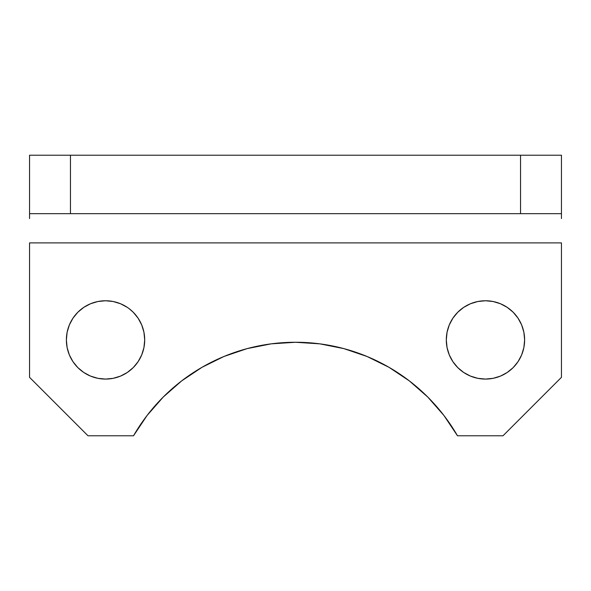 <?xml version="1.0" encoding="UTF-8"?>
<svg xmlns="http://www.w3.org/2000/svg" width="591" height="591" viewBox="0 0 591 591"><rect width="100%" height="100%" fill="white"/><g stroke="black" fill="none" stroke-linecap="round" stroke-linejoin="round"><path stroke-width="0.89" d="M446.301 339.921A39.161 39.161 0 0 1 485.462 300.76A39.161 39.161 0 0 1 524.623 339.921L523.877 332.282L524.623 339.921A39.161 39.161 0 0 1 485.462 379.082A39.161 39.161 0 0 1 446.301 339.921L447.055 332.282L446.301 339.921L447.055 347.56L449.286 354.91L452.905 361.677L457.774 367.617L452.905 361.677M66.377 339.921A39.161 39.161 0 0 1 105.538 300.76A39.161 39.161 0 0 1 144.699 339.921L143.945 332.282L144.699 339.921A39.161 39.161 0 0 1 105.538 379.082A39.161 39.161 0 0 1 66.377 339.921L67.123 332.282L66.377 339.921L67.123 347.56L69.354 354.91L72.974 361.677L77.842 367.617L72.974 361.677M133.514 435.781A187.044 187.044 0 0 1 457.486 435.781L503 435.781L561.45 377.331L561.45 242.894L29.55 242.894L29.55 377.331L88 435.781L133.514 435.781L147.107 415.436L163.242 397.041L147.107 415.436L133.514 435.781L88 435.781L29.55 377.331L29.55 242.894L561.45 242.894L561.45 377.331L503 435.781L457.486 435.781L443.893 415.436L427.758 397.041L443.893 415.436M507.218 307.357L513.158 312.233L507.218 307.357L500.451 303.744L493.101 301.513L485.462 300.76L477.823 301.513L470.48 303.744L463.706 307.357L457.774 312.233L452.905 318.165L449.286 324.939L447.055 332.282M518.026 361.677L513.158 367.617L518.026 361.677L521.646 354.91L523.877 347.56L524.623 339.921M143.945 332.282L141.714 324.939L138.095 318.165L133.226 312.233L128.971 308.546M138.095 361.677L133.226 367.617L138.095 361.677L141.714 354.91L143.945 347.56L144.699 339.921M561.45 155.219L29.55 155.219L29.55 213.669L70.462 213.669L70.462 155.219L520.538 155.219L520.538 213.669L70.462 213.669L561.45 213.669L561.45 155.219L561.45 213.669L520.538 213.669L520.538 155.219L561.45 155.219M427.758 397.041L409.364 380.914L389.018 367.321L367.077 356.499L343.91 348.631L319.916 343.859L295.5 342.263L271.084 343.859L247.09 348.631L223.923 356.499L201.982 367.321L181.636 380.914L163.242 397.041M523.877 332.282L521.646 324.939L518.026 318.165L513.158 312.233M457.774 367.617L463.706 372.485L470.48 376.105L477.823 378.329L485.462 379.082L493.101 378.329L500.451 376.105L507.218 372.485L513.158 367.617M127.294 307.357L120.52 303.744L113.176 301.513L105.538 300.76L97.899 301.513L90.549 303.744L83.782 307.357L77.842 312.233L72.974 318.165L69.354 324.939L67.123 332.282M77.842 367.617L83.782 372.485L90.549 376.105L97.899 378.329L105.538 379.082L113.176 378.329L120.52 376.105L127.294 372.485L133.226 367.617M561.45 213.669L561.45 218.596M29.55 213.669L70.462 213.669L70.462 155.219L29.55 155.219L29.55 218.596"/></g></svg>
